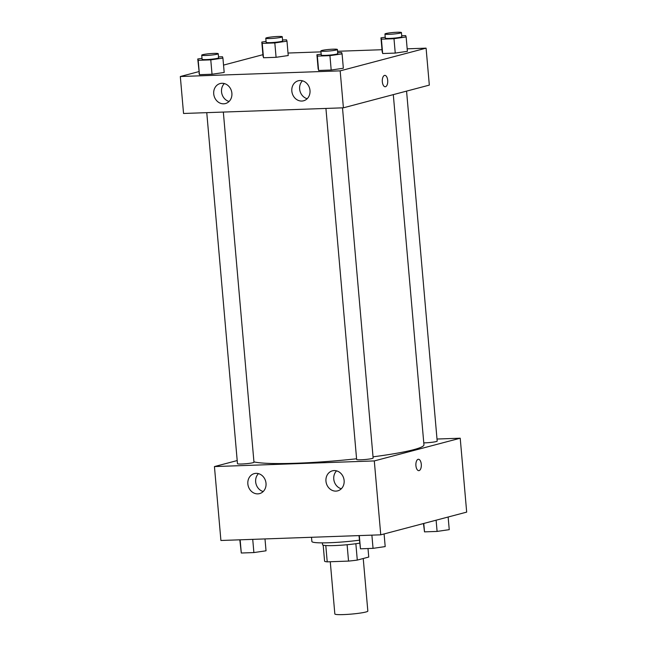 <?xml version="1.0" encoding="UTF-8"?>
<svg xmlns="http://www.w3.org/2000/svg" width="647" height="647" viewBox="0 0 647 647"><rect width="100%" height="100%" fill="white"/><g stroke="black" fill="none" stroke-linecap="round" stroke-linejoin="round"><path stroke-width="0.97" d="M330.269 561.742L334.839 613.971A16.563 1.569 -5 0 0 351.475 614.084A16.563 1.569 -5 0 0 367.836 611.083L363.234 558.515M368.006 548.535L368.75 557.051L357.29 560.084A22.241 2.111 -5 0 1 348.539 561.095L327.22 561.847A22.241 2.111 -5 0 1 324.592 561.24L323.185 545.146M325.797 545.526L327.22 561.847M347.107 544.717L348.539 561.095M359.643 543.148A22.774 2.159 175 0 1 334.491 545.567A22.774 2.159 175 0 1 322.546 544.709L322.384 542.873M355.858 543.715L357.29 560.084M311.506 537.277L311.878 541.507A33.118 3.138 -5 0 0 359.384 540.188M437.008 439.03L460.219 438.213L466.681 512.117L380.76 534.826L220.91 540.488L214.44 466.576L237.198 460.559M418.803 470.652A5.694 2.725 88 0 0 421.286 464.255A5.694 2.725 -92 0 1 418.803 470.652A5.694 2.725 -92 0 1 415.884 465.056A5.694 2.725 -92 0 1 418.399 459.273A5.694 2.725 -92 0 1 421.286 464.255A5.694 2.725 88 0 0 418.399 459.273M460.219 438.213L374.298 460.923L380.76 534.826M334.143 470.579A10.352 9.034 75.2 0 1 343.994 479.524A10.352 9.034 75.2 0 1 337.685 490.855A10.352 9.034 75.2 0 1 326.306 483.155A10.352 9.034 75.2 0 1 332.396 470.838A10.352 9.034 75.2 0 1 334.143 470.579M256.034 473.345A10.352 9.034 75.2 0 1 265.885 482.29A10.352 9.034 75.2 0 1 259.576 493.612A10.352 9.034 75.2 0 1 248.197 485.921A10.352 9.034 75.2 0 1 254.287 473.604A10.352 9.034 75.2 0 1 256.034 473.345M374.298 460.923L214.44 466.576M336.577 470.862A10.352 9.034 -104.8 0 0 334.119 481.093A10.352 9.034 -104.8 0 0 341.309 488.76M258.468 473.628A10.352 9.034 -104.8 0 0 256.01 483.851A10.352 9.034 -104.8 0 0 263.2 491.526M325.926 108.437L356.634 459.475A8.282 0.784 -5 0 0 364.957 459.532A8.282 0.784 -5 0 0 373.133 458.027L342.498 107.847M206.765 112.651L237.473 463.689A8.282 0.784 -5 0 0 245.795 463.745A8.282 0.784 -5 0 0 253.972 462.249L223.336 112.068M423.777 442.88A8.282 0.784 -5 0 0 432.536 442.216A8.282 0.784 -5 0 0 437.186 441.1L406.567 91.122M253.939 461.861A86.941 8.241 -5 0 0 356.578 458.788M373.028 456.831A86.941 8.241 -5 0 0 423.947 444.821L393.303 94.624M183.546 113.476L343.403 107.814L340.168 70.863L180.319 76.516L183.546 113.476M407.181 48.824L426.09 48.153L429.325 85.105L343.403 107.814M309.994 90.467A10.352 9.034 75.2 0 1 303.556 100.795A10.352 9.034 75.2 0 1 292.177 93.095A10.352 9.034 75.2 0 1 298.267 80.778A10.352 9.034 75.2 0 1 300.014 80.519A10.352 9.034 75.2 0 1 309.994 90.467M213.72 93.872A10.352 9.034 75.2 0 1 220.158 83.544A10.352 9.034 75.2 0 1 221.905 83.285A10.352 9.034 75.2 0 1 231.755 92.23A10.352 9.034 75.2 0 1 225.447 103.56A10.352 9.034 75.2 0 1 213.72 93.872M288.23 55.537L276.083 57.308L288.23 55.537L286.977 41.165L274.821 42.937L262.237 43.381L261.809 42.055L266.063 41.432M263.499 57.753L276.083 57.308L263.499 57.753L262.237 43.381M407.4 51.315L395.244 53.086L407.4 51.315L406.138 36.944L393.991 38.715L381.406 39.16L380.97 37.841L385.224 37.219M382.66 53.531L395.244 53.086L382.66 53.531L381.406 39.16M343.347 68.25L331.191 70.022L343.347 68.25L342.085 53.879L329.938 55.65L317.353 56.095L316.917 54.769L321.179 54.146M318.607 70.466L331.191 70.022L318.607 70.466L317.353 56.095M180.319 76.516L198.864 71.615M223.538 65.096L262.908 54.688M426.09 48.153L340.168 70.863M288.012 53.038L320.977 51.873M337.548 51.283L382.005 49.714M199.009 73.354L199.446 74.68L212.03 74.235L224.185 72.464L212.03 74.235L199.446 74.68L197.756 58.982L202.01 58.359M302.456 80.802A10.352 9.034 -104.8 0 0 299.99 91.033A10.352 9.034 -104.8 0 0 307.188 98.708M224.347 83.568A10.352 9.034 -104.8 0 0 221.881 93.791A10.352 9.034 -104.8 0 0 229.078 101.466M385.216 86.755A5.694 2.725 88 0 0 385.507 86.714A5.694 2.725 -92 0 1 385.216 86.755A5.694 2.725 -92 0 1 382.296 81.158A5.694 2.725 -92 0 1 384.819 75.376A5.694 2.725 -92 0 1 387.723 80.665A5.694 2.725 -92 0 1 385.507 86.714A5.694 2.725 88 0 0 387.723 80.665A5.694 2.725 88 0 0 384.811 75.376M282.561 39.977L286.54 39.839L286.977 41.165M265.78 38.222L266.143 42.33A8.282 0.784 -5 0 0 274.457 42.387A8.282 0.784 -5 0 0 282.642 40.882L282.278 36.782A8.282 0.784 -5 0 0 276.01 36.564A8.282 0.784 -5 0 0 266.766 37.761A8.282 0.784 -5 0 0 265.78 38.222A8.282 0.784 -5 0 0 274.102 38.286A8.282 0.784 -5 0 0 282.278 36.782M274.821 42.937L276.083 57.308M261.809 42.055L263.062 56.426M401.722 35.763L405.701 35.617L406.138 36.944M384.949 34.008L385.305 38.116A8.282 0.784 -5 0 0 393.619 38.173A8.282 0.784 -5 0 0 401.803 36.669L401.447 32.568A8.282 0.784 -5 0 0 395.171 32.35A8.282 0.784 -5 0 0 385.927 33.547A8.282 0.784 -5 0 0 384.949 34.008A8.282 0.784 -5 0 0 393.263 34.065A8.282 0.784 -5 0 0 401.447 32.568M393.991 38.715L395.244 53.086M380.97 37.841L382.223 52.205M218.508 56.912L222.487 56.766L222.924 58.093L210.776 59.864L198.192 60.308L197.756 58.982M201.735 55.157L202.09 59.257A8.282 0.784 -5 0 0 210.404 59.322A8.282 0.784 -5 0 0 218.589 57.818L218.233 53.709A8.282 0.784 -5 0 0 211.957 53.499A8.282 0.784 -5 0 0 202.713 54.688A8.282 0.784 -5 0 0 201.735 55.157A8.282 0.784 -5 0 0 210.049 55.213A8.282 0.784 -5 0 0 218.233 53.709M222.924 58.093L224.185 72.464M210.776 59.864L212.03 74.235M198.192 60.308L199.446 74.68M337.669 52.69L341.656 52.553L342.085 53.879M320.896 50.935L321.252 55.044A8.282 0.784 -5 0 0 329.574 55.108A8.282 0.784 -5 0 0 337.75 53.604L337.394 49.495A8.282 0.784 -5 0 0 331.127 49.277A8.282 0.784 -5 0 0 321.874 50.474A8.282 0.784 -5 0 0 320.896 50.935A8.282 0.784 -5 0 0 329.21 51A8.282 0.784 -5 0 0 337.394 49.495M329.938 55.65L331.191 70.022M316.917 54.769L318.178 69.14M448.136 517.018L449.244 529.65L437.097 531.422L424.513 531.866L423.462 523.544M436.11 520.196L437.097 531.422M423.777 523.455L424.513 531.866M264.995 538.927L266.03 550.799L253.883 552.57L241.299 553.015L239.819 539.816M252.726 539.355L253.883 552.57M240.142 539.8L241.299 553.015M384.092 533.953L385.191 546.586L373.044 548.357L360.46 548.802L358.988 535.603M371.888 535.142L373.044 548.357M359.303 535.587L360.46 548.802"/></g></svg>
